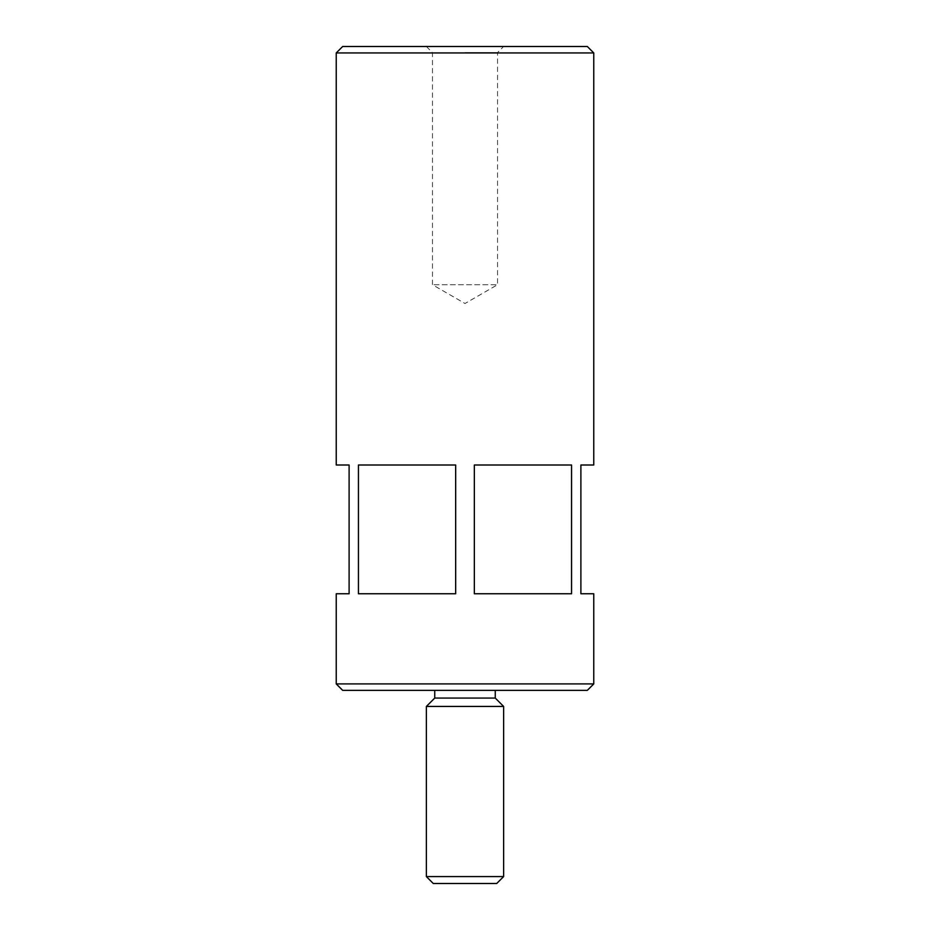 <?xml version="1.0" encoding="UTF-8"?>
<svg xmlns="http://www.w3.org/2000/svg" width="930" height="930" viewBox="0 0 930 930"><rect width="100%" height="100%" fill="white"/><g stroke="black" fill="none" stroke-linecap="round" stroke-linejoin="round"><path stroke-width="0.7" stroke-dasharray="4.65 3.49" d="M571.555 593.77L474.335 593.77L571.555 593.77L571.555 465L474.335 465L571.555 465L474.335 465L474.335 593.77L571.555 593.77M593.77 593.77L580.89 593.77L580.89 465L593.77 465M496.725 883.5L433.275 883.5M503.63 876.583L426.37 876.583M503.63 706.44L426.37 706.44M495.26 698.07L434.74 698.07M465 690.351L495.26 690.351L465 690.351M587.33 690.351L342.67 690.351M593.77 683.91L336.23 683.91M593.77 52.94L336.23 52.94M336.23 465L349.11 465L349.11 593.77L336.23 593.77M455.665 593.77L455.665 465L358.445 465L455.665 465L358.445 465L358.445 593.77L455.665 593.77M587.33 46.5L342.67 46.5M465 46.5L503.63 46.5L465 46.5M465 52.592L497.538 52.592L465 52.592M426.37 46.5L432.462 52.592L432.462 284.719L465 303.505L497.538 284.719L432.462 284.719L497.538 284.719L497.538 52.592L503.63 46.5"/><path stroke-width="1.4" d="M474.335 593.77L571.555 593.77L571.555 465L474.335 465L474.335 593.77M593.77 52.94L587.33 46.5L342.67 46.5L336.23 52.94L593.77 52.94L593.77 465L580.89 465L580.89 593.77L593.77 593.77L593.77 683.91L336.23 683.91L342.67 690.351L587.33 690.351L593.77 683.91M465 883.5L496.725 883.5L503.63 876.583L426.37 876.583L433.275 883.5L465 883.5M434.74 690.351L434.74 698.07L426.37 706.44L503.63 706.44L503.63 876.583M434.74 698.07L495.26 698.07L503.63 706.44M336.23 683.91L336.23 593.77L349.11 593.77L349.11 465L336.23 465L336.23 52.94M358.445 593.77L358.445 465L455.665 465L455.665 593.77L358.445 593.77M426.37 706.44L426.37 876.583M495.26 690.351L495.26 698.07"/></g></svg>
